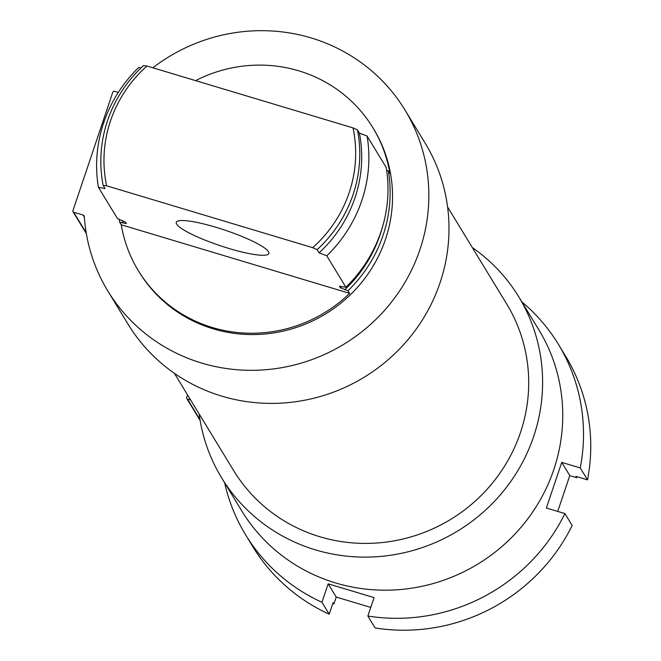 <?xml version="1.0" encoding="UTF-8"?>
<svg xmlns="http://www.w3.org/2000/svg" width="661" height="661" viewBox="0 0 661 661"><rect width="100%" height="100%" fill="white"/><g stroke="black" fill="none" stroke-linecap="round" stroke-linejoin="round"><path stroke-width="0.99" d="M119.203 219.312A137.339 132.844 -31.3 0 0 119.649 222.146L121.26 224.79A137.339 132.844 -31.3 0 0 138.298 270.613A137.339 132.844 -31.3 0 0 349.628 293.352L348.017 290.708A137.339 132.844 -31.3 0 0 388.329 170.918L389.94 173.562A137.339 132.844 -31.3 0 0 372.895 127.738A137.339 132.844 -31.3 0 0 298.797 70.826A137.339 132.844 -31.3 0 0 195.606 80.625M138.298 270.613L139.107 271.935A137.339 132.844 -31.3 0 0 325.501 313.958A137.339 132.844 -31.3 0 0 373.705 129.06L372.895 127.738M386.668 170.422L388.329 170.918M348.017 290.708L340.341 287.758L339.506 286.205M126.383 223.575L119.649 222.146M126.35 223.509L125.507 222.113L117.526 218.659L98.406 187.27A137.339 132.844 -31.3 0 1 138.719 67.472L141.016 67.926M339.737 286.139A130.622 126.35 -31.3 0 1 339.498 286.362L345.893 287.221A137.339 132.844 -31.3 0 0 386.206 167.431L367.086 136.042A137.339 132.844 -31.3 0 1 326.774 255.832L319.073 252.833A130.622 126.35 -31.3 0 0 359.386 133.043L367.086 136.042M345.893 287.221L326.774 255.832M319.073 252.833L317.14 249.66L312.686 247.677L106.636 185.807A126.962 122.806 -31.3 0 1 146.949 66.017L143.462 65.613A130.622 126.35 -31.3 0 0 103.149 185.411L105.082 188.583L98.406 187.27M359.386 133.043L357.452 129.862A130.622 126.35 -31.3 0 1 317.14 249.66M312.686 247.677A126.962 122.806 -31.3 0 0 352.999 127.879L357.452 129.862M106.636 185.807L103.149 185.411M146.949 66.017L352.999 127.879M187.55 394.898L186.666 397.517A1.223 1.182 -31.3 0 0 187.435 399.004L190.641 399.971M199.135 413.918A173.959 168.266 -31.3 0 0 221.584 477.779L241.728 510.854A173.959 168.266 -31.3 0 0 477.829 564.081A173.959 168.266 -31.3 0 0 538.889 329.88L518.745 296.806A173.959 168.266 -31.3 0 0 472.309 247.553M221.584 477.779A173.959 168.266 -31.3 0 0 457.685 531.006A173.959 168.266 -31.3 0 0 518.745 296.806M174.405 373.316L233.581 470.475A159.921 154.691 -31.3 0 0 450.628 519.414A159.921 154.691 -31.3 0 0 506.756 304.11L447.58 206.951M152.84 67.786A173.959 168.266 -31.3 0 1 404.986 110.015A173.959 168.266 -31.3 0 1 343.927 344.216A173.959 168.266 -31.3 0 1 107.826 290.989A173.959 168.266 -31.3 0 1 84.335 216.585A1.834 1.768 -31.3 0 0 83.096 215.04L84.368 217.13M118.278 92.449L114.37 91.276A1.223 1.182 -31.3 0 0 112.841 92.077L72.908 210.727A1.223 1.182 -31.3 0 0 73.677 212.214L83.096 215.04M107.826 290.989L127.97 324.055A173.959 168.266 -31.3 0 0 364.071 377.291A173.959 168.266 -31.3 0 0 425.122 143.09L404.986 110.015M228.995 248.486A48.831 8.13 18.6 0 1 176.272 222.327A48.831 8.13 18.6 0 1 225.145 230.202A48.831 8.13 18.6 0 1 268.837 253.485A48.831 8.13 18.6 0 1 228.995 248.486M121.26 224.79L349.628 293.352M576.921 476.68A170.91 165.316 -31.3 0 1 576.739 477.705L575.929 476.383L587.522 479.861A183.122 177.123 -31.3 0 0 565.634 356.205L558.388 344.298A183.122 177.123 -31.3 0 0 521.802 301.829M332.814 603.46A170.91 165.316 -31.3 0 0 333.896 603.972L333.086 602.65L329.211 614.168L321.957 602.262A183.122 177.123 -31.3 0 1 245.595 534.799A183.122 177.123 -31.3 0 1 224.641 482.794M245.595 534.799L252.841 546.705A183.122 177.123 -31.3 0 0 329.211 614.168M587.522 479.861L580.267 467.955A183.122 177.123 -31.3 0 0 558.388 344.298M576.739 477.705L569.782 475.614L557.727 511.432M370.763 607.426L336.218 597.057L333.896 603.972M367.863 616.044L375.118 627.95A183.122 177.123 -31.3 0 0 572.162 525.495L564.907 513.589A183.122 177.123 -31.3 0 1 367.863 616.044L374.068 597.61L328.162 583.828L321.957 602.262M580.267 467.955L561.726 462.386L546.366 508.02L564.907 513.589M336.218 597.057L328.162 583.828M569.782 475.614L561.726 462.386M344.761 289.733A134.29 129.895 -31.3 0 0 382.438 227.161M122.475 220.584A134.29 129.895 -31.3 0 0 122.905 223.121M340.341 287.758A130.622 126.35 -31.3 0 0 341.787 286.411M187.435 399.004L199.977 419.603M73.677 212.214L86.219 232.812M186.774 398.5L200.118 420.404M73.016 211.702L86.351 233.606"/></g></svg>
